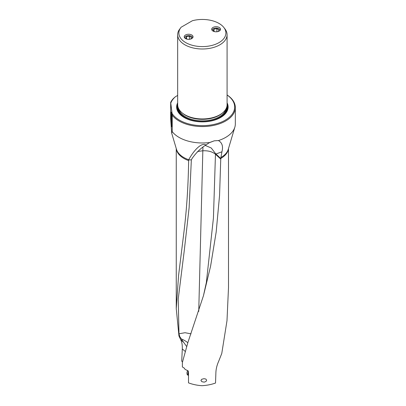 <?xml version="1.0" encoding="UTF-8"?>
<svg xmlns="http://www.w3.org/2000/svg" width="406" height="406" viewBox="0 0 406 406"><rect width="100%" height="100%" fill="white"/><g stroke="black" fill="none" stroke-linecap="round" stroke-linejoin="round"><path stroke-width="0.61" d="M188.572 159.908L191.348 159.847L192.17 158.34C196.301 152.56 200.858 148.124 205.832 145.028C204.928 144.277 203.68 144.191 202.086 144.775C200.914 145.155 195.611 147.48 188.688 159.71L188.633 160.583C188.272 185.694 186.694 209.623 183.903 232.369L178.574 275.43L176.255 308.621L178.95 335.955L180.777 339.873C181.913 342.111 182.421 345.13 182.294 348.932L181.726 361.152L182.604 362.045M205.832 145.028L209.648 142.506A32.947 19.021 180 0 1 179.076 137.406A32.947 19.021 180 0 1 172.22 131.62L171.667 133.102L170.672 118.77L170.672 102.353L172.078 113.467A32.302 18.651 0 0 0 225.218 120.191A32.302 18.651 0 0 0 227.086 94.999M172.078 113.467L172.22 115.202A32.947 19.021 0 0 0 179.076 120.988A32.947 19.021 0 0 0 225.675 120.988A32.947 19.021 0 0 0 235.328 107.539L235.328 123.952A32.947 19.021 180 0 1 234.851 127.169A32.947 19.021 180 0 1 218.443 140.562C222.173 142.704 223.336 146.449 221.93 151.803L220.773 158.462A26.121 15.083 0 0 0 228.446 148.723M220.773 158.462L219.555 195.489L216.175 232.049L210.592 266.184L203.462 295.695L187.831 342.689L182.37 362.492L182.37 366.938L184.273 368.11L184.557 368.851L186.034 369.881L187.942 370.719L188.501 371.47L188.501 382.858C192.606 384.411 197.072 385.36 201.899 385.7C206.761 385.436 211.303 384.548 215.52 383.041L215.911 372.185C216.088 368.658 217.017 364.999 218.702 361.208L221.767 353.494L226.995 320.669L228.502 287.565L228.497 148.54M206.664 380.244L205.893 379.077L203.995 378.671L201.696 379.295L200.924 380.427L201.843 381.681L204.167 382.153L205.964 381.493L206.664 380.244M191.348 159.847L189.115 207.735L184.222 250.969L178.219 299.095L178.985 333.788L179.731 336.554A12.926 2.192 -130.3 0 0 181.37 338.934L181.548 339.233A9.947 1.69 -130.3 0 0 183.669 342.344L186.724 346.592M178.95 335.955L179.731 336.554M209.648 142.506L214.261 140.821L209.176 142.77M197.301 151.778C198.585 151.661 195.174 151.742 202.833 150.788L202.959 147.023M198.737 311.432L202.833 150.788C208.182 150.54 212.394 151.692 215.464 154.25A12.997 8.952 132.2 0 0 215.439 153.483L211.267 148.002L205.228 145.419M220.778 159.101L215.464 154.25L213.434 217.961L206.349 282.561L203.462 295.695M171.961 123.612A7.369 0.416 87.7 0 1 171.743 126.733A7.369 0.416 87.7 0 1 171.215 122.769A7.369 0.416 87.7 0 1 170.936 115.126A7.369 0.416 87.7 0 1 171.154 112.01A7.369 0.416 87.7 0 1 171.682 115.979A7.369 0.416 87.7 0 1 171.961 123.612M185.522 38.595A4.41 2.548 180 0 1 184.228 36.794A4.41 2.548 180 0 1 186.953 34.444A4.41 2.548 180 0 1 191.759 34.997A4.41 2.548 180 0 1 193.048 36.794A4.41 2.548 180 0 1 190.328 39.149A4.41 2.548 180 0 1 185.522 38.595M219.001 42.62A23.507 13.571 0 0 0 223.838 27.486A23.507 13.571 0 0 0 192.368 20.742L181.106 27.248A23.507 13.571 0 0 0 180.919 27.486A23.507 13.571 0 0 0 189.044 44.203A23.507 13.571 0 0 0 219.001 42.62M212.998 31.054A4.41 2.548 180 0 1 211.704 29.252A4.41 2.548 180 0 1 214.424 26.903A4.41 2.548 180 0 1 219.235 27.456A4.41 2.548 180 0 1 220.524 29.252A4.41 2.548 180 0 1 217.804 31.607A4.41 2.548 180 0 1 212.998 31.054M180.863 27.552L178.945 30.196A24.71 14.266 0 0 0 177.666 34.728A24.71 14.266 0 0 0 184.903 44.817A24.71 14.266 0 0 0 219.849 44.817A24.71 14.266 0 0 0 227.086 34.728A24.71 14.266 0 0 0 224.934 28.902L223.838 27.486M227.086 34.728L227.086 104.677A24.71 14.266 180 0 1 219.849 114.766A24.71 14.266 180 0 1 184.903 114.766L184.903 114.766A24.71 14.266 180 0 1 177.666 104.677L177.666 34.728M219.316 115.076L219.849 114.766L219.316 115.076A23.954 13.829 180 0 1 185.435 115.076L184.903 114.766M227.086 102.83A25.751 14.865 180 0 1 220.585 117.517A25.751 14.865 180 0 1 220.585 117.522A25.751 14.865 180 0 1 184.167 117.517A25.751 14.865 180 0 1 177.666 102.83M170.819 103.028A32.302 18.651 0 0 1 175.443 96.714L177.666 95.43M235.328 107.539A32.947 19.021 0 0 0 227.086 94.953M172.22 115.202L172.22 131.62M214.261 140.821L218.443 140.562M220.773 158.548L215.439 153.483M175.443 96.714L173.524 98.353A32.947 19.021 0 0 0 170.672 102.353M191.043 333.849L185.019 332.717L178.985 333.788M187.821 342.71A12.185 5.344 33.1 0 0 182.253 339.325L181.37 338.934M181.548 339.233L182.253 339.325M188.501 371.779A3.436 1.984 120 0 0 187.912 373.682A3.436 1.984 120 0 0 188.501 375.464L187.704 375.017A3.436 1.984 -60 0 1 186.993 373.444A3.436 1.984 -60 0 1 187.004 373.16A3.436 1.984 -60 0 1 187.917 370.708M186.993 373.444L186.993 372.911A2.791 1.609 -60 0 1 187.004 372.683A2.791 1.609 -60 0 1 187.775 370.648M171.291 118.933L171.291 115.025L171.576 115.456L171.865 123.703L171.291 118.933L171.804 118.912M171.576 123.272L171.865 123.262M219.996 30.46A3.893 2.248 0 0 0 217.723 28.268A3.893 2.248 0 0 0 213.363 28.724A3.893 2.248 0 0 0 212.231 30.46M214.83 31.688L213.221 30.76L213.998 29.09L216.89 28.643L219.007 29.866L218.261 31.48M217.844 31.597L216.642 31.78M216.89 28.643L216.89 31.744M213.998 31.206L213.998 29.09M192.52 38.002A3.893 2.248 0 0 0 190.247 35.809A3.893 2.248 0 0 0 185.887 36.266A3.893 2.248 0 0 0 184.755 38.002M187.354 39.23L185.745 38.301L186.521 36.631L189.414 36.185L191.53 37.408L190.784 39.022M190.368 39.138L189.171 39.321M189.414 36.185L189.414 39.286M186.521 38.748L186.521 36.631M188.688 159.71A26.263 15.164 180 0 1 183.816 157.498A26.263 15.164 180 0 1 183.806 157.492A26.263 15.164 180 0 1 176.488 149.337L171.667 133.102M234.851 127.169L228.263 149.337A26.263 15.164 180 0 1 220.849 157.548M176.305 148.723A26.121 15.083 0 0 0 183.903 158.421A26.121 15.083 0 0 0 183.918 158.426A26.121 15.083 0 0 0 188.633 160.583M182.487 113.142A23.802 13.743 0 0 0 219.21 115.314A23.802 13.743 0 0 0 222.27 113.142M225.975 108.909A23.802 13.743 180 0 1 219.21 116.832A23.802 13.743 180 0 1 194.728 120.125A23.802 13.743 180 0 1 178.777 108.909M226.695 107.22A24.324 14.043 180 0 1 219.575 117.466A24.324 14.043 180 0 1 192.814 120.45A24.324 14.043 180 0 1 178.061 107.22M177.716 105.606A24.888 14.367 0 0 0 193.84 121.034M210.912 121.034A24.888 14.367 0 0 0 219.976 117.694A24.888 14.367 0 0 0 227.035 105.606M220.407 117.618A25.253 14.58 0 0 0 227.086 104.413M177.666 104.413A25.253 14.58 0 0 0 184.344 117.618M221.93 151.803L215.814 154.057M182.294 348.932L185.375 351.566M183.669 342.344L180.777 339.873M176.255 148.54L176.255 308.621"/></g></svg>
